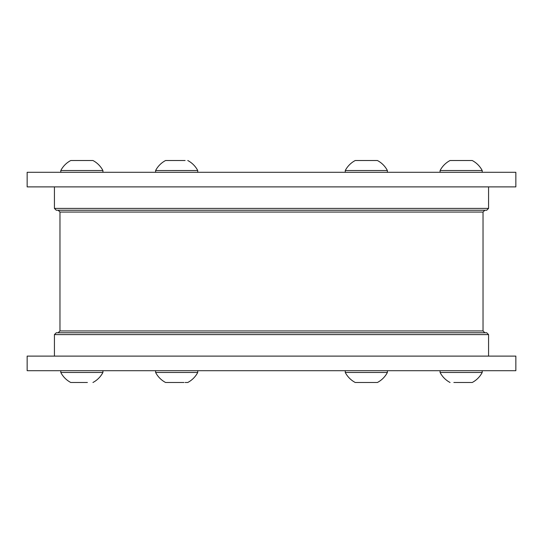 <?xml version="1.0" encoding="UTF-8"?>
<svg xmlns="http://www.w3.org/2000/svg" width="543" height="543" viewBox="0 0 543 543"><rect width="100%" height="100%" fill="white"/><g stroke="black" fill="none" stroke-linecap="round" stroke-linejoin="round"><path stroke-width="0.81" d="M484.851 332.771L483.026 330.945L59.974 330.945L59.974 212.055L58.149 210.229M54.429 208.41L488.571 208.41L486.745 210.229L56.255 210.229L54.429 208.41L54.429 186.887M56.255 332.771L486.745 332.771L488.571 334.597L54.429 334.597L56.255 332.771M54.429 356.113L54.429 334.597M393.675 370.699L27.15 370.699L27.15 356.113L515.85 356.113L515.85 370.699L393.675 370.699M515.85 186.887L27.15 186.887L27.15 172.301L515.85 172.301L515.85 186.887M183.968 382.489L165.588 382.489A23.763 23.763 0 0 1 155.61 372.464L197.74 372.464L197.74 370.699M169.382 382.489L176.679 382.489M167.882 160.518L185.102 160.518M168.255 160.518L165.588 160.518A23.763 23.763 0 0 0 155.603 170.543L197.74 170.536A23.763 23.763 0 0 0 187.763 160.518A23.763 23.763 0 0 1 197.733 170.522M181.803 160.518L168.33 160.518M83.296 160.518L92.941 160.518A23.763 23.763 0 0 1 102.919 170.536L60.789 170.536A23.763 23.763 0 0 1 70.766 160.518L83.296 160.518M86.982 160.518L90.281 160.518M450.059 160.518L472.234 160.518A23.763 23.763 0 0 1 482.211 170.536L440.081 170.536A23.763 23.763 0 0 1 450.059 160.518M456.018 160.518L452.794 160.518M345.26 172.301L345.26 170.536A23.763 23.763 0 0 1 355.237 160.518A23.763 23.763 0 0 0 355.237 160.518L377.412 160.518A23.763 23.763 0 0 1 387.397 170.543L387.39 170.536A23.763 23.763 0 0 0 377.412 160.518M345.26 170.536L387.39 170.536L387.39 172.301L387.39 170.536M374.745 160.518L369.545 160.518M87.396 382.489L70.766 382.489L87.396 382.489M92.941 382.489A23.763 23.763 0 0 0 102.919 372.471L60.789 372.464A23.763 23.763 0 0 0 70.766 382.489M185.102 382.489L187.763 382.489A23.763 23.763 0 0 0 197.74 372.464M373.618 382.489L376.869 382.489M482.211 370.699L482.211 372.464A23.763 23.763 0 0 1 472.234 382.489L453.853 382.489M482.211 372.464L440.081 372.464A23.763 23.763 0 0 0 450.059 382.489M377.412 382.489L355.237 382.489A23.763 23.763 0 0 1 345.26 372.464L387.39 372.464A23.763 23.763 0 0 1 377.412 382.489A23.763 23.763 0 0 0 387.39 372.471L387.39 370.699L387.39 372.464M483.026 330.945L483.026 212.055L59.974 212.055M488.571 208.41L488.571 186.887M488.571 356.113L488.571 334.597M483.026 212.055L484.851 210.229M59.974 330.945L58.149 332.771M155.61 370.699L155.61 372.464M197.74 172.301L197.74 170.536M155.61 172.301L155.61 170.536A23.763 23.763 0 0 1 165.588 160.518M102.919 172.301L102.919 170.536M60.789 172.301L60.789 170.536M482.211 172.301L482.211 170.536M440.081 172.301L440.081 170.536M60.789 370.699L60.789 372.464M102.919 370.699L102.919 372.464M440.081 370.699L440.081 372.464M345.26 370.699L345.26 372.464"/></g></svg>
